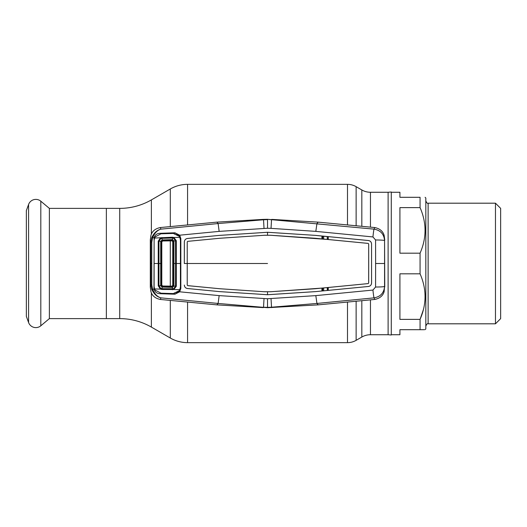 <?xml version="1.0" encoding="UTF-8"?>
<svg xmlns="http://www.w3.org/2000/svg" width="527" height="527" viewBox="0 0 527 527"><rect width="100%" height="100%" fill="white"/><g stroke="black" fill="none" stroke-linecap="round" stroke-linejoin="round"><path stroke-width="0.79" d="M361.825 226.32L361.825 189.957L356.133 186.67A17.266 17.266 0 0 0 347.497 184.351L187.566 184.351A34.538 34.538 0 0 0 170.293 188.982L151.381 199.904A63.319 63.319 0 0 1 119.721 208.382L106.362 208.382L106.362 318.618L106.362 208.382L49.373 208.382L49.373 318.618L119.721 318.618A63.319 63.319 0 0 1 151.381 327.096L170.293 338.018L170.293 300.41M361.825 189.957A17.266 17.266 0 0 0 370.461 192.269L388.116 192.269L388.116 334.731L370.461 334.731A17.266 17.266 0 0 0 361.825 337.043L356.133 340.33A17.266 17.266 0 0 1 347.497 342.649L187.566 342.649A34.538 34.538 0 0 1 170.293 338.018M388.116 334.731L391.284 335.007L391.284 191.993L388.116 192.269M49.373 208.382L40.81 201.202L40.81 325.798L49.373 318.618M40.81 201.202A7.727 7.727 0 0 0 28.577 204.476L26.35 210.602L26.35 316.398L28.577 322.524A7.727 7.727 0 0 0 40.81 325.798M424.881 329.698L425.823 328.973L425.823 198.027L425.105 197.302M424.156 329.698L420.065 329.698C426.699 329.698 426.699 329.698 420.065 329.698L420.065 319.382C426.699 304.184 426.699 288.994 420.065 273.816L420.065 253.184C426.699 237.993 426.699 222.802 420.065 207.618L420.302 208.185M423.431 309.547L420.065 319.382L399.921 319.382L399.921 273.816L420.065 273.816M495.472 203.191L500.65 208.369L500.65 318.631L495.472 323.809L495.472 203.191L428.122 203.191C427.549 203.765 426.778 202.994 425.823 200.886M420.065 329.698L399.921 329.698L399.921 334.731L391.284 334.731M391.284 192.269L399.921 192.269L399.921 197.302L420.065 197.302C426.699 197.302 426.699 197.302 420.065 197.302C426.699 197.302 426.699 197.302 420.065 197.302L420.065 207.618L399.921 207.618L399.921 253.184L420.065 253.184M372.945 290.061A8.636 0.461 84.7 0 0 374.045 297.86L374.796 299.448L318.156 304.869L267.532 307.696L267.532 298.743L315.825 295.621L372.945 290.061L375.573 287.024L375.619 263.5L375.573 239.976L372.945 236.939L315.825 231.379L271.03 228.356L271.53 219.779L267.532 219.304L263.329 219.39L263.526 219.779L267.532 219.621L267.532 228.257L219.153 231.386L179.687 235.194L180.833 238.507L180.833 288.493L179.687 291.806L174.911 294.211L159.661 293.684C156.782 293.447 154.938 291.965 154.128 289.237L152.58 289.079C154.595 293.994 157.408 296.918 161.012 297.86L218.119 303.447L219.153 295.614L179.687 291.806L179.035 291.299L179.885 289.567M154.628 289.106L154.128 289.237L153.976 288.071L154.128 237.763L151.743 237.657C154.003 232.875 157.092 230.029 161.012 229.14L218.119 223.553L263.526 219.779L264.027 228.356M160.261 227.552L161.012 229.14C157.408 230.082 154.595 233.006 152.58 237.921L151.796 242.124L150.893 242.17L150.3 240.002L150.913 235.398C152.119 231.241 155.234 228.626 160.261 227.552L216.907 222.13L218.119 223.553L219.153 231.386M368.452 240.523L368.452 240.536C370.362 240.892 371.397 242.031 371.555 243.961L371.575 283.039C371.41 284.975 370.369 286.121 368.452 286.477L315.495 291.622L368.452 286.464C370.356 286.115 371.39 284.969 371.555 283.039L371.555 243.961C371.41 242.025 370.369 240.879 368.452 240.523L315.495 235.378L267.532 232.282L219.476 235.385L187.474 238.467C185.544 238.817 184.496 239.969 184.338 241.926L184.325 263.5M187.474 288.532C185.544 288.183 184.496 287.031 184.338 285.074L184.351 285.074C184.509 287.024 185.55 288.17 187.474 288.519L219.482 291.602L187.474 288.519M315.495 291.609L267.532 294.718L219.476 291.615M267.532 298.743L219.153 295.614M315.495 291.622L267.532 294.731L219.482 291.602M321.938 290.983L321.925 288.091L270.601 291.747L264.468 291.754L219.713 288.73L187.75 285.654L187.23 285.081L187.217 263.5L184.338 263.5L184.351 241.926C184.509 239.976 185.55 238.83 187.474 238.481L219.476 235.385M267.532 263.5L187.237 263.5L187.23 285.081M187.23 241.919L187.237 263.5L187.23 241.919L187.75 241.346L219.713 238.27L264.462 235.266L219.713 238.27L187.75 241.346M187.243 285.081L187.75 285.634L219.713 288.73L264.468 291.754M368.452 240.536L328.262 236.623L328.275 239.515L368.162 243.402L368.683 243.975L368.709 263.5L368.683 283.025L368.162 283.598L328.275 287.485L328.262 290.377M321.925 288.091L328.275 287.485M328.025 287.59L328.025 290.318M264.462 291.734L270.601 291.734L315.265 288.737L368.162 283.598L368.663 283.025L368.696 263.5L368.683 243.975L368.162 243.402L315.265 238.276L270.601 235.253L264.468 235.246M267.532 294.731L267.532 291.839M315.825 295.621L316.938 303.447L374.045 297.86C380.494 296.727 383.999 292.92 384.572 286.444L384.572 240.556A8.636 0.58 0.2 0 0 375.573 239.976M318.156 304.869L316.938 303.447L271.53 307.221L271.728 307.61M375.573 287.024A8.636 0.58 -0.2 0 0 384.572 286.444L384.143 291.602C382.938 295.759 379.822 298.374 374.796 299.448M372.945 236.939A8.636 0.461 -84.7 0 1 374.045 229.14C380.494 230.273 383.999 234.08 384.572 240.556L384.756 286.998M267.532 219.304L374.045 229.14L374.796 227.552L318.156 222.13L316.938 223.553L315.825 231.379M271.728 219.39L318.156 222.13M384.756 240.002L384.143 235.398C382.938 231.241 379.822 228.626 374.796 227.552M327.26 239.337L327.274 236.61M327.26 287.663L327.274 290.39M323.664 236.261L323.677 238.988M322.741 238.902L322.728 236.175M322.366 236.136L322.359 238.863M323.664 290.739L323.677 288.012M322.741 288.098L322.728 290.825M322.366 290.864L322.359 288.137M271.03 298.644L271.53 307.221L267.532 307.379L263.526 307.221L264.027 298.644M315.495 235.378L267.532 232.269L219.482 235.398M264.462 235.266L270.601 235.266L328.275 239.515M187.243 241.919L187.75 241.366M328.025 239.41L328.262 236.623M328.025 236.682L315.495 235.391M321.938 236.017L321.925 238.909M271.03 228.356L267.532 228.257M267.532 307.696L218.119 303.447L216.907 304.869L263.329 307.61M174.911 294.211L174.924 293.104M151.796 242.124L151.796 284.876L152.58 289.079L151.743 289.343L150.893 284.83L150.893 242.17L151.743 237.657M151.796 284.876L150.893 284.83L150.3 286.998L150.913 291.602C152.119 295.759 155.234 298.374 160.261 299.448L161.012 297.86C157.092 296.971 154.003 294.125 151.743 289.343M154.628 237.894L154.128 237.763C154.938 235.029 156.789 233.547 159.661 233.316L174.911 232.789L179.687 235.194L179.035 235.701L176.545 234.087M174.924 233.896L174.911 232.789M263.329 219.39L216.907 222.13M160.261 299.448L216.907 304.869M150.3 286.998L150.3 240.002M176.374 292.953L179.035 291.299M180.05 288.434L180.833 288.493M180.05 238.566L180.833 238.507M179.918 237.578L179.035 235.701M172.751 241.715L171.874 240.839L162.645 240.997L161.796 241.847L161.796 285.153L162.645 286.003L171.874 286.161L172.751 285.285L172.751 241.715L173.376 241.07L172.513 240.207L162.125 240.496L162.204 239.917L172.5 239.627L173.95 240.984L173.95 286.016L172.5 287.373L162.072 287.083L162.118 286.504L172.513 286.793L173.376 285.963L173.376 241.07M162.645 286.003L162.118 286.504L161.288 285.647L161.796 285.153M161.947 289.488L161.967 288.664L173.541 288.763L173.844 289.521L161.947 289.488L160.458 289.106L158.245 285.845L158.956 285.786L160.761 288.388L161.967 288.664L162.072 287.083L160.709 285.693L161.288 285.647L161.288 241.353L161.796 241.847M172.467 289.778L172.415 286.793M173.541 288.763L175.524 286.207L175.577 263.5L175.524 240.793L173.541 238.237L173.844 237.479L179.806 237.321L179.173 236.241L173.271 233.441L160.985 233.797L155.195 236.867L154.569 238.046L172.467 237.222L173.844 237.479L176.314 240.694L176.314 286.306L173.844 289.521L179.806 289.679L179.173 290.759L173.271 293.559L160.985 293.203L155.195 290.133L154.569 288.954L160.458 289.106L160.761 288.388M173.376 285.963L176.314 286.306M173.376 241.037L176.314 240.694M173.541 238.237L172.461 238.046L172.467 237.222M161.947 237.512L161.967 238.336L160.761 238.612L158.956 241.214L158.956 285.786L160.709 285.693L160.715 241.307L162.204 239.917M172.415 240.207L172.461 238.046L161.967 238.336L162.085 240.496L161.288 241.353L158.245 241.155L160.458 237.894L160.761 238.612M158.245 285.845L158.245 241.155M179.806 289.679L180.418 286.998L180.425 263.5L180.418 240.002L179.806 237.321M154.569 238.046L154.115 240.384L154.115 286.616L154.569 288.954M162.645 240.997L162.085 240.496M171.874 240.839L172.5 239.627M172.5 287.373L171.874 286.161M361.825 337.043L361.825 300.68M356.133 340.33L356.133 301.207M356.133 225.793L356.133 186.67M347.497 342.649L347.497 302.011M347.497 224.989L347.497 184.351M187.566 342.649L187.566 302.011M187.566 224.989L187.566 184.351M170.293 286.128L170.293 240.872M170.293 226.59L170.293 188.982M151.381 327.096L151.381 292.913M151.381 234.087L151.381 199.904M119.721 318.618L119.721 208.382M370.461 334.731L370.461 299.883M370.461 227.117L370.461 192.269M28.577 204.476L28.577 322.524M495.472 323.809L428.122 323.809L428.122 203.191M375.619 263.5L384.532 263.5M267.532 235.161L267.532 232.282M151.816 263.5L150.926 263.5M180.05 263.5L180.833 263.5M172.751 285.285L173.376 285.93M173.39 263.5L180.425 263.5M154.121 263.5L161.275 263.5M428.122 323.809C427.549 323.235 426.778 324.006 425.823 326.114"/></g></svg>
